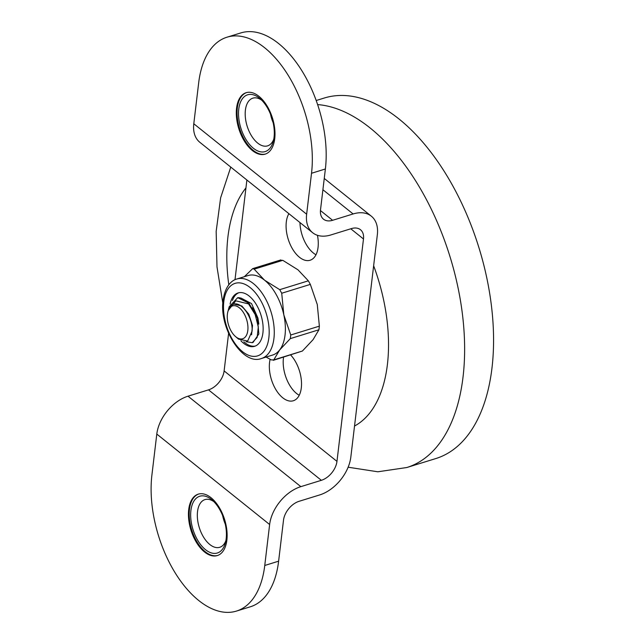 <?xml version="1.0" encoding="UTF-8"?>
<svg xmlns="http://www.w3.org/2000/svg" width="644" height="644" viewBox="0 0 644 644"><rect width="100%" height="100%" fill="white"/><g stroke="black" fill="none" stroke-linecap="round" stroke-linejoin="round"><path stroke-width="0.97" d="M246.885 180.014L234.996 279.738M228.604 333.359L224.12 370.92A17.356 11.27 128.7 0 1 208.519 389.862L188.008 396.197L300.853 486.647L321.356 480.311A17.356 11.27 128.7 0 0 336.965 461.37L363.482 238.98L350.779 228.789M193.796 123.761L306.641 214.211A34.712 22.54 128.7 0 0 312.654 232.726L199.809 142.276A34.712 22.54 128.7 0 1 193.796 123.761L198.682 82.818A95.095 52.188 72.8 0 1 227.018 37.191L240.88 32.908A95.095 52.188 -107.2 0 1 301.883 70.743A95.095 52.188 -107.2 0 1 325.381 168.978L320.503 209.928A17.356 11.27 128.7 0 0 323.505 219.185A17.356 11.27 128.7 0 0 332.61 220.296L353.121 213.953A34.712 22.54 -51.3 0 1 371.33 216.183A34.712 22.54 -51.3 0 1 377.344 234.69L354.53 426.022A134.355 73.738 -107.2 0 0 373.641 265.755M236.42 611.092A95.095 52.188 72.8 0 1 175.41 573.257A95.095 52.188 72.8 0 1 151.912 475.022L156.798 434.072L269.635 524.522L264.756 565.472A95.095 52.188 72.8 0 1 236.42 611.092L250.283 606.809A95.095 52.188 -107.2 0 0 278.619 561.182L283.497 520.239A17.356 11.27 -51.3 0 1 299.106 501.298L319.609 494.962A34.712 22.54 128.7 0 0 350.827 457.087L354.53 426.022M156.798 434.072A34.712 22.54 -51.3 0 1 188.008 396.197M269.635 524.522A34.712 22.54 -51.3 0 1 300.853 486.647M211.023 497.715A32.152 17.646 -107.2 0 0 198.288 494.141A32.152 17.646 -107.2 0 0 188.724 519.515A32.152 17.646 -107.2 0 0 204.55 552.005A32.152 17.646 -107.2 0 0 217.278 555.579A32.152 17.646 -107.2 0 0 226.849 530.205A32.152 17.646 -107.2 0 0 211.023 497.715M317.452 235.302A26.742 14.675 72.8 0 1 310.078 260.248A26.742 14.675 72.8 0 1 299.484 257.278A26.742 14.675 72.8 0 1 288.898 213.687M290.637 354.957A26.742 14.675 72.8 0 1 301.456 381.691A26.742 14.675 72.8 0 1 293.326 400.753A26.742 14.675 72.8 0 1 282.732 397.783A26.742 14.675 72.8 0 1 270.134 359.28M312.654 232.726A34.712 22.54 128.7 0 0 330.863 234.947L351.366 228.612A17.356 11.27 -51.3 0 1 360.479 229.723A17.356 11.27 -51.3 0 1 363.482 238.98M227.018 37.191A95.095 52.188 72.8 0 1 288.021 75.034A95.095 52.188 72.8 0 1 311.519 173.268L306.641 214.211M258.888 96.278A32.152 17.646 -107.2 0 0 246.153 92.704A32.152 17.646 -107.2 0 0 236.589 118.077A32.152 17.646 -107.2 0 0 252.416 150.575A32.152 17.646 -107.2 0 0 265.151 154.141A32.152 17.646 -107.2 0 0 274.714 128.768A32.152 17.646 -107.2 0 0 258.888 96.278M273.756 139.225A24.963 13.701 72.8 0 1 267.582 145.866A24.963 13.701 72.8 0 1 257.697 143.089A24.963 13.701 72.8 0 1 245.396 110.148A24.963 13.701 72.8 0 1 252.834 98.17A24.963 13.701 72.8 0 1 261.689 100.166M274.046 137.325A29.713 16.309 72.8 0 1 273.265 141.439A29.713 16.309 72.8 0 1 251.901 146.961A29.713 16.309 72.8 0 1 238.779 109.053A29.713 16.309 72.8 0 1 260.023 98.613A29.713 16.309 72.8 0 1 274.046 137.325M273.128 122.65A24.963 13.701 72.8 0 1 270.512 114.197M246.539 92.599A32.152 17.646 -107.2 0 0 237.386 118.19A32.152 17.646 -107.2 0 0 253.173 150.334A32.152 17.646 -107.2 0 0 265.529 154.021M315.979 254.766A26.742 14.675 72.8 0 1 313.346 252.995A26.742 14.675 72.8 0 1 299.959 222.55M299.227 395.271A26.742 14.675 72.8 0 1 296.594 393.5A26.742 14.675 72.8 0 1 283.561 357.146M310.344 284.39L317.275 304.523L319.368 326.146L290.75 334.993L283.819 314.868L281.726 293.237L310.344 284.39L308.355 280.816L279.738 289.663L264.539 280.164L254.171 269.168L282.788 260.329L280.373 260.369M318.933 329.768L313.089 339.646L302.398 351.028L273.781 359.875L279.633 349.99L290.323 338.607L318.933 329.768L319.368 326.146M266.077 357.066L271.366 359.916L273.781 359.875L273.281 360.326L302.398 351.028M280.873 259.918L252.698 268.629L244.35 276.695M282.788 260.329L297.995 269.828L308.355 280.816M290.75 334.993L290.323 338.607M236.96 278.981L248.061 275.543A41.602 22.83 72.8 0 1 264.539 280.164A41.602 22.83 72.8 0 1 283.819 314.868A41.602 22.83 72.8 0 1 285.034 335.081A41.602 22.83 72.8 0 1 279.633 349.99A41.602 22.83 72.8 0 1 272.637 355.037L261.528 358.475A41.602 22.83 -107.2 0 0 273.925 338.511A41.602 22.83 -107.2 0 0 263.646 295.532A41.602 22.83 -107.2 0 0 236.96 278.981C232.468 280.003 225.263 285.22 223.106 300.241C218.896 327.957 242.788 365.929 261.528 358.475M230.117 304.089A27.934 15.327 72.8 0 1 238.087 292.94A27.934 15.327 72.8 0 1 256.006 304.048A27.934 15.327 72.8 0 1 262.913 332.908A27.934 15.327 72.8 0 1 254.589 346.311A27.934 15.327 72.8 0 1 240.92 340.789M243.843 341.787A27.934 15.327 -107.2 0 0 255.306 346.053M238.827 292.746A27.934 15.327 -107.2 0 0 232.444 300.426M240.904 298.027L251.53 303.582L257.938 318.064L258.824 324.077M237.725 297.665L248.987 303.235L257.375 318.023L258.848 333.978L253.052 342.431L252.223 342.689L257.133 337.44L258.316 326.999L255.177 314.578L248.56 303.928A23.772 13.049 -107.2 0 0 237.725 297.665L229.208 306.729L228.145 310.666M246.08 341.706L252.223 342.689M257.938 318.064L252.52 307.719M251.571 334.824L252.496 325.518L248.793 314.192L241.862 305.989L234.215 304.153M248.56 303.928L235.801 300.82L228.169 310.569M227.855 311.76L228.121 310.754A18.37 10.079 72.8 0 1 232.959 304.54C240.88 300.209 253.269 317.621 252.078 331.201L247.666 341.062L238.505 339.106L235.511 336.546A17.203 9.443 -107.2 0 0 247.811 330.501A17.203 9.443 -107.2 0 0 240.212 308.565A17.203 9.443 -107.2 0 0 227.855 311.76A17.203 9.443 -107.2 0 0 227.396 314.143A17.203 9.443 -107.2 0 0 235.511 336.546M252.698 268.629L254.171 269.168M279.738 289.663L281.726 293.237M225.891 540.654A24.963 13.701 72.8 0 1 219.717 547.303A24.963 13.701 72.8 0 1 209.831 544.526A24.963 13.701 72.8 0 1 197.531 511.578A24.963 13.701 72.8 0 1 204.969 499.607A24.963 13.701 72.8 0 1 213.816 501.604M226.173 538.754A29.713 16.309 72.8 0 1 225.392 542.876A29.713 16.309 72.8 0 1 204.035 548.398A29.713 16.309 72.8 0 1 190.914 510.491A29.713 16.309 72.8 0 1 212.158 500.05A29.713 16.309 72.8 0 1 226.173 538.754M225.255 524.087A24.963 13.701 72.8 0 1 222.647 515.635M198.674 494.029A32.152 17.646 -107.2 0 0 189.521 519.628A32.152 17.646 -107.2 0 0 205.307 551.771A32.152 17.646 -107.2 0 0 217.656 555.45M348.13 467.214L377.843 471.786L406.799 467.528L435.73 458.584A188.7 103.563 -107.2 0 0 491.879 309.684A188.7 103.563 -107.2 0 0 398.998 118.987A188.7 103.563 72.8 0 0 324.27 98.025L316.196 100.52M317.613 104.586A188.7 103.563 72.8 0 1 370.067 127.931A188.7 103.563 -107.2 0 1 462.939 318.627A188.7 103.563 -107.2 0 1 406.799 467.528M228.805 284.793A134.355 73.738 72.8 0 1 245.944 187.911M353.121 213.953L322.91 189.739M321.356 480.311L208.519 389.862M336.965 461.37L224.12 370.92M278.619 561.182L264.756 565.472M325.381 168.978L311.519 173.268M320.438 210.54L332.61 220.296M268.862 337.681A37.964 20.833 -107.2 0 0 250.162 287.57A37.964 20.833 -107.2 0 0 223.814 301.569A37.964 20.833 -107.2 0 0 242.514 351.672A37.964 20.833 -107.2 0 0 268.862 337.681M230.769 167.094L220.634 197.797L216.167 231.381L216.996 266.906L222.84 303.243M371.33 216.183L324.254 178.444"/></g></svg>
